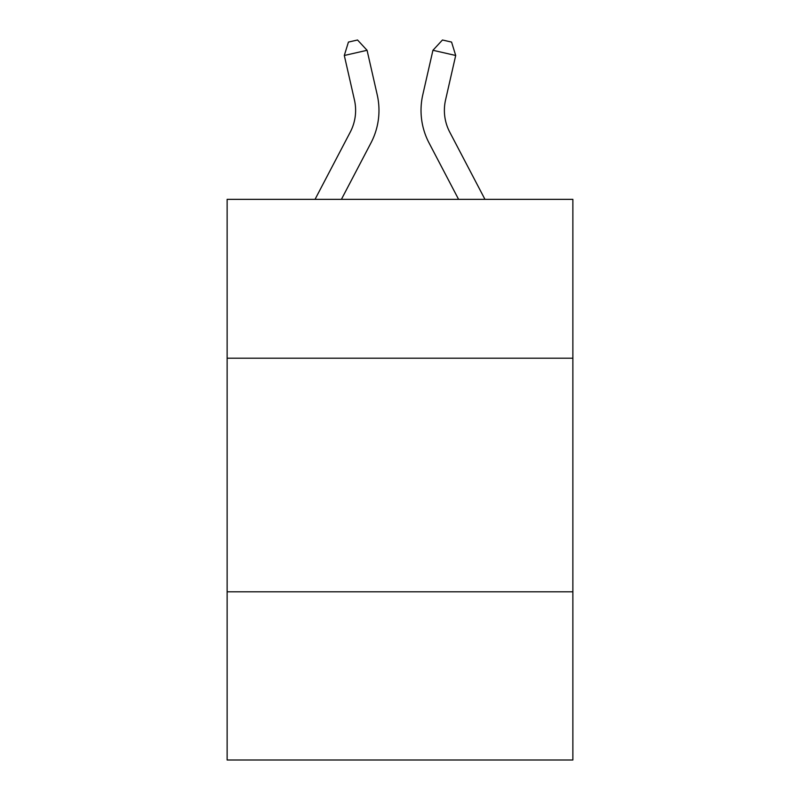 <?xml version="1.0" encoding="UTF-8"?>
<svg xmlns="http://www.w3.org/2000/svg" width="800" height="800" viewBox="0 0 800 800"><rect width="100%" height="100%" fill="white"/><g stroke="black" fill="none" stroke-linecap="round" stroke-linejoin="round"><path stroke-width="1.2" d="M227.13 358.2L572.87 358.2L572.87 199.35L227.13 199.35L227.13 760L572.87 760L572.87 591.8L227.13 591.8M572.87 591.8L572.87 358.2M377.22 94.82L367.07 50.29L377.22 94.82A70.08 70.08 0 0 1 370.97 142.91L341.41 199.35M484.96 199.35L449.72 132.07A46.72 46.72 0 0 1 445.55 100.01L455.7 55.48L432.93 50.29L422.78 94.82A70.08 70.08 0 0 0 429.03 142.91L458.59 199.35M455.7 55.48L451.57 42.08L442.46 40L432.93 50.29L422.78 94.82M315.04 199.35L350.28 132.07A46.72 46.72 0 0 0 354.45 100.01L344.3 55.48L348.43 42.08L357.54 40L367.07 50.29L344.3 55.48M350.28 132.07A46.72 46.72 0 0 0 354.45 100.01A46.72 46.72 0 0 1 350.28 132.07A46.72 46.72 0 0 0 354.45 100.01A46.72 46.72 0 0 1 350.28 132.07A46.72 46.72 0 0 0 354.45 100.01A46.72 46.72 0 0 1 350.28 132.07A46.72 46.72 0 0 0 354.45 100.01A46.72 46.72 0 0 1 350.28 132.07A46.72 46.72 0 0 0 354.45 100.01A46.72 46.72 0 0 1 350.28 132.07A46.72 46.72 0 0 0 354.45 100.01A46.72 46.72 0 0 1 350.28 132.07A46.72 46.72 0 0 0 354.45 100.01A46.72 46.72 0 0 1 350.28 132.07A46.72 46.72 0 0 0 354.45 100.01A46.72 46.72 0 0 1 350.28 132.07A46.72 46.72 0 0 0 354.45 100.01A46.72 46.72 0 0 1 350.28 132.07A46.72 46.72 0 0 0 354.45 100.01A46.72 46.72 0 0 1 350.28 132.07A46.72 46.72 0 0 0 354.45 100.01A46.72 46.72 0 0 1 350.28 132.07A46.72 46.72 0 0 0 354.45 100.01A46.72 46.72 0 0 1 350.28 132.07A46.72 46.72 0 0 0 354.45 100.01M449.72 132.07A46.72 46.72 0 0 1 445.55 100.01A46.72 46.72 0 0 0 449.72 132.07A46.72 46.72 0 0 1 445.55 100.01A46.72 46.72 0 0 0 449.72 132.07A46.72 46.72 0 0 1 445.55 100.01A46.72 46.72 0 0 0 449.72 132.07A46.72 46.72 0 0 1 445.55 100.01A46.72 46.72 0 0 0 449.72 132.07A46.72 46.72 0 0 1 445.55 100.01A46.72 46.72 0 0 0 449.72 132.07A46.72 46.72 0 0 1 445.55 100.01A46.72 46.72 0 0 0 449.72 132.07A46.72 46.72 0 0 1 445.55 100.01A46.72 46.72 0 0 0 449.72 132.07A46.72 46.72 0 0 1 445.55 100.01A46.72 46.72 0 0 0 449.72 132.07A46.72 46.72 0 0 1 445.55 100.01A46.72 46.72 0 0 0 449.72 132.07A46.72 46.72 0 0 1 445.55 100.01A46.72 46.72 0 0 0 449.72 132.07A46.72 46.72 0 0 1 445.55 100.01A46.72 46.72 0 0 0 449.72 132.07A46.72 46.72 0 0 1 445.55 100.01"/></g></svg>
